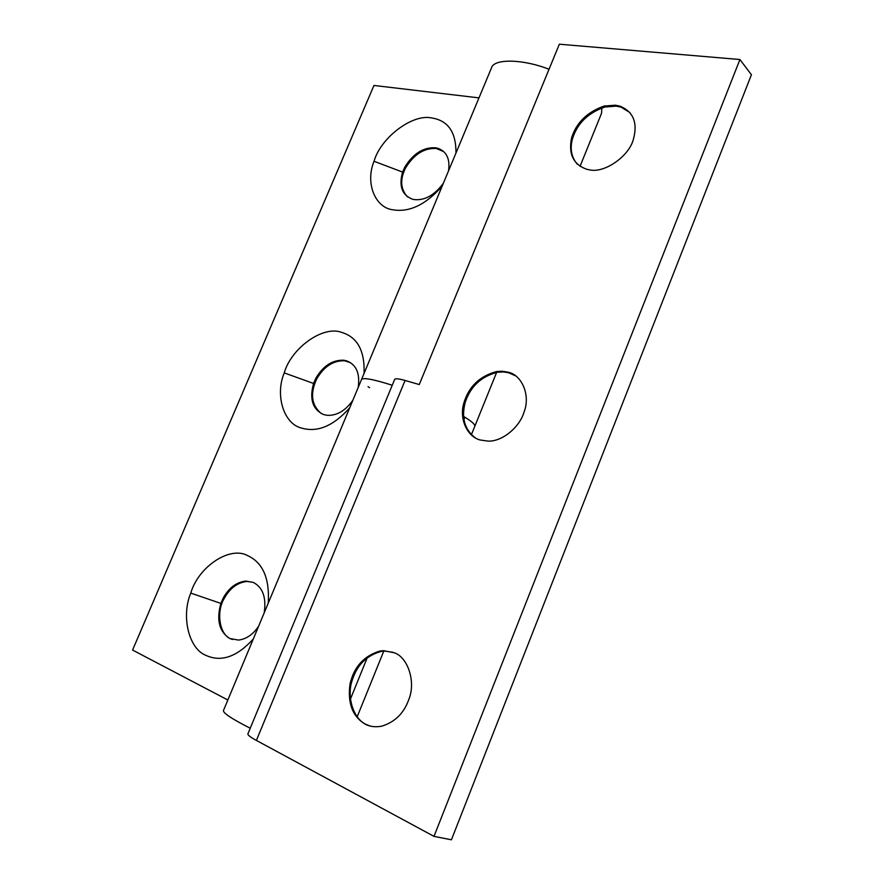 <?xml version="1.0" encoding="UTF-8"?>
<svg xmlns="http://www.w3.org/2000/svg" width="884" height="884" viewBox="0 0 884 884"><rect width="100%" height="100%" fill="white"/><g stroke="black" fill="none" stroke-linecap="round" stroke-linejoin="round"><path stroke-width="1.33" d="M383.59 650.679L394.242 652.768C407.822 657.21 416.077 681.741 408.85 699.41C404.065 713.056 395.104 721.963 381.954 726.129C375.667 727.355 370.131 726.725 365.368 724.261C352.506 716.615 347.401 703.156 350.042 683.873C354.064 666.702 364.075 655.751 380.065 651.022L383.59 650.679M370.076 726.018L366.551 724.593C353.766 719.587 346.208 697.056 352.263 680.183C357.014 665 366.661 655.42 381.214 651.431L384.739 651.088L393.115 652.304M496.62 371.523L502.466 371.258L507.604 372.076C521.671 374.374 530.875 395.391 523.991 412.176C519.903 426.707 502.466 441.867 487.88 441.105L480.178 439.989C467.614 436.917 459.139 419.502 463.647 403.734C468.432 386.916 479.426 376.186 496.62 371.523M475.415 437.934C464.63 429.723 461.227 417.889 465.205 402.452C470.387 386.496 481.194 376.418 497.626 372.208L503.471 371.943L508.609 372.761L515.538 375.833M604.115 106.047L615.397 105.196L620.214 106.224C633.496 111.948 637.883 122.986 633.364 139.363C629.121 156.302 604.17 173.662 589.308 169.794L586.877 169.319C573.329 164.535 568.246 154.004 571.628 137.738C576.434 122.589 587.263 112.025 604.115 106.047M577.407 164.336C571.285 157.153 569.694 148.457 572.644 138.236C577.484 123.207 588.269 112.787 604.999 106.986L616.259 106.135L621.076 107.163L629.916 112.544M394.706 379.28C395.645 378.363 399.104 378.761 405.071 380.474L256.393 740.427C250.758 737.389 247.907 735.234 247.863 733.963L394.706 379.28M463.559 416.419L464.907 417.237C471.946 421.558 475.238 424.596 474.774 426.353L471.393 434.707M250.227 728.228C231.641 718.803 222.735 712.869 223.497 710.427L361.457 379.656C362.705 377.28 372.96 379.148 392.231 385.247C373.159 379.181 362.904 377.324 361.457 379.645M739.919 59.526L434 836.363L451.415 839.8L751.422 74.742L739.919 59.526L559.351 44.2L419.27 384.54L405.071 380.474M434 836.363L256.393 740.427M258.603 626.248C253.133 634.436 246.448 639.044 238.57 640.082L229.807 638.524C219.221 631.717 216.248 620.027 220.878 603.418L223.188 598.125C228.79 587.882 236.337 582.202 245.829 581.064L253.321 582.434C262.857 587.407 266.471 597.562 264.172 612.899M232.404 639.519L230.857 638.856C219.365 634.822 216.05 611.64 224.227 598.49C229.829 588.258 237.376 582.578 246.857 581.451L252.968 582.291M253.299 638.977C236.967 656.923 221.155 662.37 205.862 655.342C188.878 648.801 180.966 616.491 190.767 593.098C198.182 567.119 229.707 545.494 247.785 555.693C262.902 562.699 269.719 578.49 268.272 603.076M352.871 400.242C345.622 410.541 337.191 415.579 327.577 415.358L323.677 414.596C312.638 409.535 309.267 399.159 313.555 383.468L315.776 378.374C323.091 365.921 332.384 359.865 343.655 360.219L346.252 360.749C356.164 364.252 360.153 373.147 358.219 387.424M321.422 413.679C311.455 405.325 309.886 393.734 316.715 378.904C324.03 366.462 333.312 360.418 344.572 360.782L350.583 362.705M349.699 407.833C333.456 426.022 317.389 432.751 301.488 428.044C283.874 423.977 274.836 395.347 284.239 372.893C291.123 348.329 322.892 325.091 341.732 332.406C357.423 337.147 364.871 350.804 364.064 373.413M443.37 183.253C434.376 195.375 424.53 200.801 413.834 199.53L412.607 199.254C402.01 195.187 398.673 186.126 402.618 172.093L404.762 167.187C413.126 153.595 423.381 147.12 435.536 147.783L438 148.335C446.718 151.595 450.221 159.131 448.508 170.943M407.447 196.845C400.474 188.999 399.855 179.341 405.612 167.872C413.977 154.291 424.232 147.838 436.364 148.501L443.779 151.639M442.177 186.115C426.022 204.513 409.723 212.425 393.292 209.851C375.103 208.06 365.026 182.855 374.054 161.286C380.44 138.059 412.419 113.34 431.944 118.003C448.166 120.633 456.177 132.324 455.956 153.076M368.042 386.673L369.589 387.689M227.851 699.995L132.578 650.06L373.965 85.461L478.973 97.881M361.457 379.656L491.482 67.902C493.78 58.454 522.941 58.963 549.03 69.261M601.894 107.903L601.54 113.263L580.037 166.369M464.907 417.237L463.934 419.624M367.225 657.762L350.462 699.012M220.878 603.418L190.767 593.098M313.555 383.468L284.239 372.893M402.618 172.093L374.054 161.286M380.065 651.022L381.214 651.431M502.466 371.258L503.471 371.943M620.214 106.224L621.076 107.163M383.767 651.132L357.202 716.736M246.857 581.451L245.829 581.064M344.572 360.782L343.655 360.219M438 148.335L438.829 149.053M474.774 426.353L496.631 372.374"/></g></svg>
